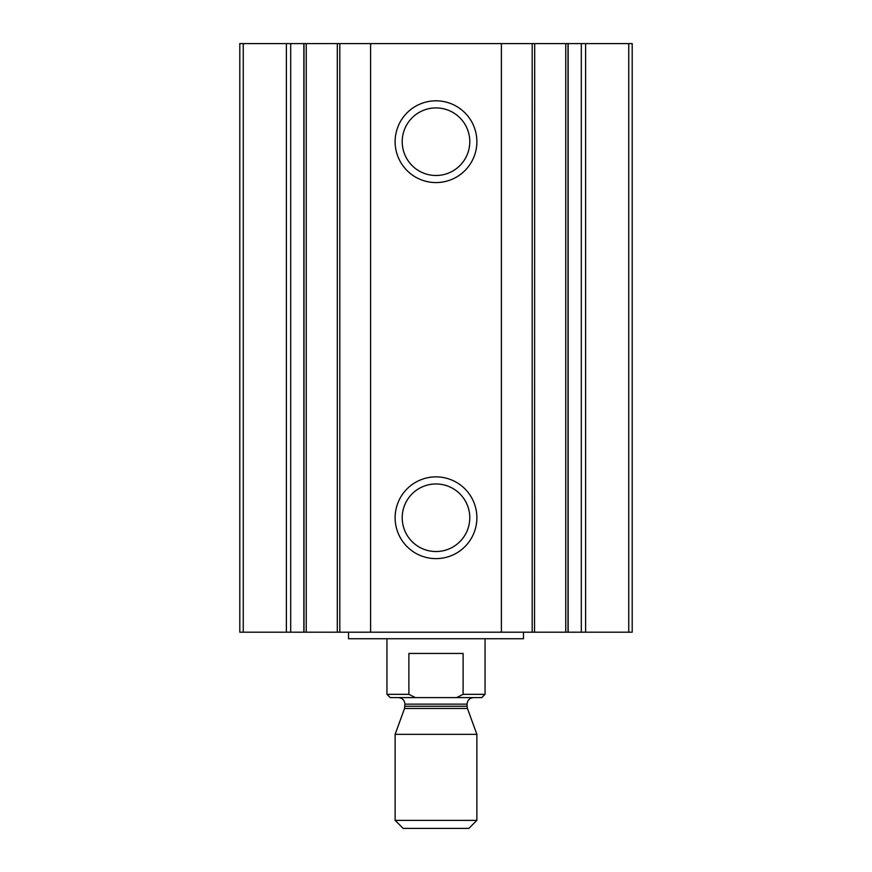 <?xml version="1.0" encoding="UTF-8"?>
<svg xmlns="http://www.w3.org/2000/svg" width="872" height="872" viewBox="0 0 872 872"><rect width="100%" height="100%" fill="white"/><g stroke="black" fill="none" stroke-linecap="round" stroke-linejoin="round"><path stroke-width="1.31" d="M243.255 632.2L239.8 632.2L239.8 43.6L243.255 43.6L243.255 632.2L632.2 632.2L632.2 43.6L565.764 43.6L565.764 632.2M534.536 43.6L565.764 43.6M534.536 632.2L534.689 43.6L501.4 43.6L501.4 632.2M436 182.575A40.875 40.875 0 0 0 471.403 121.263A40.875 40.875 0 0 0 400.597 121.263A40.875 40.875 0 0 0 436 182.575M436 558.625A40.875 40.875 0 0 0 471.403 497.313A40.875 40.875 0 0 0 400.597 497.313A40.875 40.875 0 0 0 436 558.625M501.4 43.6L370.6 43.6L370.6 632.2M370.6 43.6L337.311 43.6L337.311 632.2M243.255 43.6L337.311 43.6M436 551.54A33.801 33.801 0 0 0 465.267 500.855A33.801 33.801 0 0 0 406.733 500.855A33.801 33.801 0 0 0 436 551.54M436 175.49A33.801 33.801 0 0 0 465.267 124.805A33.801 33.801 0 0 0 406.733 124.805A33.801 33.801 0 0 0 436 175.49M348.528 632.2L348.528 638.74L523.473 638.74L523.473 632.2M456.612 697.6L463.108 694.33L485.05 694.33L481.78 697.6L390.22 697.6L386.95 694.33L408.892 694.33L415.388 697.6M386.95 694.33L386.95 638.74M408.892 694.33L408.892 653.455L463.108 653.455L463.108 694.33M395.125 820.378L403.147 828.4L468.853 828.4L476.875 820.378L476.875 734.344L395.125 734.344L395.125 820.378L476.875 820.378M398.395 697.6C402.363 697.992 404.543 700.172 404.935 704.14L404.543 708.478L395.125 734.344M628.745 43.6L628.745 632.2M585.613 43.6L585.613 632.2M581.308 43.6L581.308 632.2M568.152 43.6L568.152 632.2M532.182 43.6L532.182 632.2M339.818 43.6L339.818 632.2M306.236 43.6L306.236 632.2M303.848 43.6L303.848 632.2M290.692 43.6L290.692 632.2M286.387 43.6L286.387 632.2M404.543 708.478L467.457 708.478L476.875 734.344M404.935 706.244L467.065 706.244L467.457 708.478M404.935 704.14L467.065 704.14C467.414 700.205 469.594 698.025 473.605 697.6M567.999 43.6L567.999 632.2M304.001 43.6L304.001 632.2M485.05 694.33L485.05 638.74M467.065 706.244L467.065 704.14"/></g></svg>
